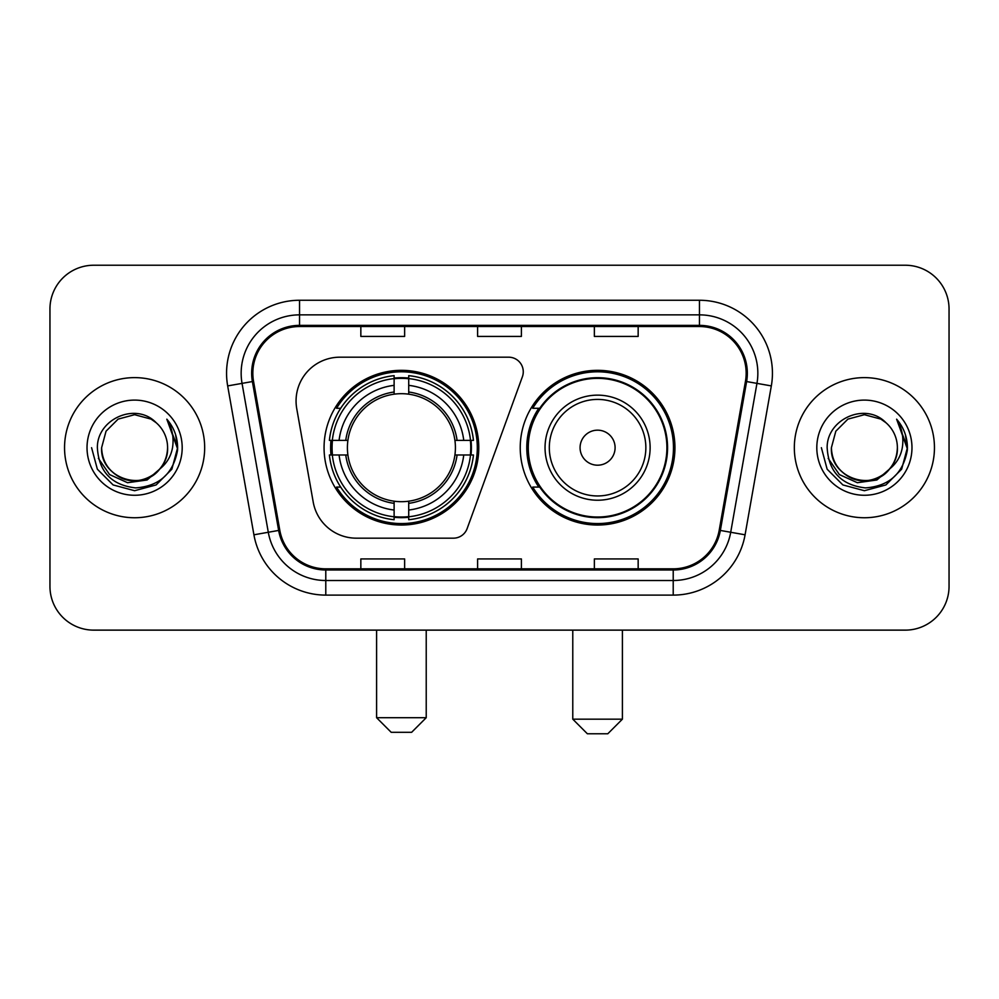 <?xml version="1.0" encoding="UTF-8"?>
<svg xmlns="http://www.w3.org/2000/svg" width="999" height="999" viewBox="0 0 999 999"><rect width="100%" height="100%" fill="white"/><g stroke="black" fill="none" stroke-linecap="round" stroke-linejoin="round"><path stroke-width="1.5" d="M296.066 400.974A43.781 43.781 0 0 0 296.728 408.579L313.199 501.998A43.781 43.781 0 0 0 356.318 538.174L453.421 538.174A14.598 14.598 0 0 0 467.145 528.571L522.39 376.773A14.598 14.598 0 0 0 508.678 357.192L339.847 357.192A43.781 43.781 0 0 0 296.066 400.974M520.229 447.689A77.36 77.36 0 0 0 597.589 525.037A77.36 77.36 0 0 0 674.937 447.689A77.36 77.36 0 0 0 597.589 370.329A77.36 77.36 0 0 0 520.229 447.689M324.063 447.689A77.36 77.36 0 0 0 401.411 525.037A77.36 77.36 0 0 0 478.771 447.689A77.36 77.36 0 0 0 401.411 370.329A77.36 77.36 0 0 0 324.063 447.689M331.006 454.982A70.792 70.792 0 0 1 331.006 440.384M538.773 487.087A70.792 70.792 0 0 1 538.773 408.279M49.95 309.028L49.95 586.351A43.781 43.781 0 0 0 93.731 630.132L905.269 630.132A43.781 43.781 0 0 0 949.05 586.351L949.05 309.028A43.781 43.781 0 0 0 905.269 265.235L93.731 265.235A43.781 43.781 0 0 0 49.95 309.028L49.95 586.351M64.548 447.689A70.055 70.055 0 0 0 134.603 517.744A70.055 70.055 0 0 0 204.67 447.689A70.055 70.055 0 0 0 134.603 377.622A70.055 70.055 0 0 0 64.548 447.689A70.055 70.055 0 0 0 134.603 517.744A70.055 70.055 0 0 0 204.67 447.689A70.055 70.055 0 0 0 134.603 377.622A70.055 70.055 0 0 0 64.548 447.689M794.33 447.689A70.055 70.055 0 0 0 864.397 517.744A70.055 70.055 0 0 0 934.452 447.689A70.055 70.055 0 0 0 864.397 377.622A70.055 70.055 0 0 0 794.33 447.689A70.055 70.055 0 0 0 864.397 517.744A70.055 70.055 0 0 0 934.452 447.689A70.055 70.055 0 0 0 864.397 377.622A70.055 70.055 0 0 0 794.33 447.689M252.834 373.251A46.703 46.703 0 0 1 299.538 326.536L699.462 326.536A46.703 46.703 0 0 1 745.454 381.356L719.205 530.232A46.703 46.703 0 0 1 673.214 568.831L325.786 568.831A46.703 46.703 0 0 1 279.795 530.232L253.546 381.356A46.703 46.703 0 0 1 252.834 373.251M251.661 373.251A47.877 47.877 0 0 0 252.385 381.556L278.646 530.432A47.877 47.877 0 0 0 325.786 569.992L673.214 569.992A47.877 47.877 0 0 0 720.354 530.432L746.615 381.556A47.877 47.877 0 0 0 699.462 325.374L299.538 325.374A47.877 47.877 0 0 0 251.661 373.251M227.672 385.914A72.977 72.977 0 0 1 299.538 300.262L699.462 300.262A72.977 72.977 0 0 1 771.328 385.914L745.079 534.802A72.977 72.977 0 0 1 673.214 595.104L325.786 595.104A72.977 72.977 0 0 1 253.921 534.802L227.672 385.914L242.045 383.379A58.379 58.379 0 0 1 299.538 314.86L699.462 314.86A58.379 58.379 0 0 1 756.955 383.379L730.706 532.267A58.379 58.379 0 0 1 673.214 580.506L325.786 580.506A58.379 58.379 0 0 1 268.294 532.267L242.045 383.379A58.379 58.379 0 0 1 241.159 373.251M905.269 265.235L93.731 265.235M93.731 630.132L905.269 630.132M949.05 586.351L949.05 309.028M720.354 530.432L730.706 532.267L756.955 383.379L771.328 385.914M477.609 326.536L477.609 336.426L521.391 336.426L521.391 326.536M360.839 326.536L360.839 336.426L404.632 336.426L404.632 326.536M594.368 326.536L594.368 336.426L638.161 336.426L638.161 326.536M521.391 568.831L521.391 558.941L477.609 558.941L477.609 568.831M404.632 568.831L404.632 558.941L360.839 558.941L360.839 568.831M638.161 568.831L638.161 558.941L594.368 558.941L594.368 568.831M159.877 468.881C142.37 492.544 99.9 477.41 101.623 447.689C102.06 460.127 107.567 469.642 118.107 476.248C138.674 489.423 168.719 472.077 167.595 447.689C167.145 460.127 161.651 469.642 151.099 476.248C130.544 489.423 100.499 472.077 101.623 447.689L106.044 431.193L118.107 419.118L134.603 414.697L151.099 419.118L156.219 422.764C135.976 401.548 97.003 419.018 97.365 447.689C98.851 471.778 111.613 485.177 135.664 487.899C159.353 486.188 173.314 473.601 177.56 450.162L177.622 447.689C177.497 436.863 173.901 427.36 166.821 419.18C172.203 428.009 174.101 437.512 172.515 447.689C170.966 456.343 166.758 463.399 159.877 468.881A32.992 32.992 0 0 0 167.595 447.689C168.719 472.077 138.674 489.423 118.107 476.248C107.567 469.642 102.06 460.127 101.623 447.689L106.044 431.193L118.107 419.118M167.595 447.689A32.992 32.992 0 0 0 156.219 422.764M161.988 467.107L147.09 479.995L127.572 482.717L109.615 474.587L98.389 458.379M87.025 447.689A47.577 47.577 0 0 0 134.603 495.267A47.577 47.577 0 0 0 182.193 447.689A47.577 47.577 0 0 0 134.603 400.099A47.577 47.577 0 0 0 87.025 447.689M166.821 419.18L177.61 448.938L175.599 434.652L177.61 448.938L175.599 434.652L177.61 448.938L167.145 419.543L177.61 448.938L167.145 419.543L177.622 447.689L171.865 469.193L156.119 484.94L134.603 490.709L113.099 484.94L97.353 469.193L91.583 447.689M167.145 419.543L177.61 448.963M411.638 732.304L391.196 732.304L376.598 717.707L426.223 717.707L411.638 732.304M408.716 516.783L408.716 519.717A72.39 72.39 0 0 0 473.439 454.982L470.504 454.982A69.48 69.48 0 0 1 408.716 516.783L408.716 510.027A62.762 62.762 0 0 0 463.748 454.982L454.92 454.982A54.008 54.008 0 0 0 408.716 394.18L408.716 378.596A69.48 69.48 0 0 1 470.504 440.384L473.439 440.384A72.39 72.39 0 0 0 408.716 375.661L408.716 378.596M332.33 454.982L329.395 454.982A72.39 72.39 0 0 0 394.118 519.717L394.118 516.783A69.48 69.48 0 0 1 332.33 454.982L339.086 454.982A62.762 62.762 0 0 0 394.118 510.027L394.118 501.198A54.008 54.008 0 0 0 454.92 454.982L457.08 454.982A56.144 56.144 0 0 1 408.716 503.346L408.716 510.027M394.118 378.596L394.118 375.661A72.39 72.39 0 0 0 329.395 440.384L332.33 440.384A69.48 69.48 0 0 1 394.118 378.596L394.118 385.352A62.762 62.762 0 0 0 339.086 440.384L347.902 440.384A54.008 54.008 0 0 0 394.118 501.198L394.118 503.346A56.144 56.144 0 0 1 345.754 454.982L339.086 454.982M332.467 454.982A69.331 69.331 0 0 1 332.467 440.384M408.716 378.746A69.331 69.331 0 0 0 394.118 378.746M470.367 440.384A69.331 69.331 0 0 1 470.367 454.982M470.504 440.384L463.748 440.384A62.762 62.762 0 0 0 408.716 385.352M463.748 454.982L470.504 454.982M394.118 510.027L394.118 516.783M454.92 440.384L463.748 440.384M408.716 501.286L408.716 503.346M394.118 501.198A54.008 54.008 0 0 1 347.902 454.982L345.754 454.982M408.716 516.633A69.331 69.331 0 0 1 394.118 516.633M339.086 440.384L332.33 440.384M394.118 394.081L394.118 385.352M408.716 394.18A54.008 54.008 0 0 0 347.902 440.384L345.754 440.384A56.144 56.144 0 0 1 394.118 392.02M408.716 394.081L408.716 392.02A56.144 56.144 0 0 1 457.08 440.384M340.684 408.279L336.551 408.279A75.899 75.899 0 0 1 477.31 447.689A75.899 75.899 0 0 1 336.551 487.087L340.684 487.087M607.804 733.766L587.362 733.766L572.777 719.168L622.402 719.168L607.804 733.766M615.097 447.689A17.52 17.52 0 0 0 597.589 430.169A17.52 17.52 0 0 0 580.069 447.689A17.52 17.52 0 0 0 597.589 465.197A17.52 17.52 0 0 0 615.097 447.689M650.124 447.689A52.547 52.547 0 0 0 597.589 395.142A52.547 52.547 0 0 0 545.042 447.689A52.547 52.547 0 0 0 597.589 500.224A52.547 52.547 0 0 0 650.124 447.689A52.547 52.547 0 0 1 597.589 500.224A52.547 52.547 0 0 1 545.042 447.689M666.907 447.689A69.331 69.331 0 0 0 597.589 378.359A69.331 69.331 0 0 0 528.259 447.689A69.331 69.331 0 0 0 597.589 517.02A69.331 69.331 0 0 0 666.907 447.689M673.476 447.689A75.899 75.899 0 0 1 532.717 487.087L539.747 487.087A69.98 69.98 0 0 0 643.88 500.162A69.98 69.98 0 0 0 643.88 395.204A69.98 69.98 0 0 0 539.747 408.279L532.717 408.279A75.899 75.899 0 0 1 673.476 447.689M897.377 447.689C898.501 472.077 868.456 489.423 847.901 476.248C837.349 469.642 831.855 460.127 831.405 447.689L835.826 431.193L847.901 419.118L864.397 414.697L880.893 419.118L886.001 422.764C865.758 401.548 826.785 419.018 827.147 447.689C828.633 471.778 841.408 485.177 865.459 487.899C889.135 486.188 903.096 473.601 907.342 450.162L907.417 447.689C907.292 436.863 903.695 427.36 896.615 419.18C901.997 428.009 903.895 437.512 902.297 447.689C900.761 456.343 896.553 463.399 889.672 468.881A32.992 32.992 0 0 0 897.377 447.689C896.94 460.127 891.433 469.642 880.893 476.248C860.326 489.423 830.281 472.077 831.405 447.689C831.855 460.127 837.349 469.642 847.901 476.248C868.456 489.423 898.501 472.077 897.377 447.689A32.992 32.992 0 0 0 886.001 422.764M889.672 468.881C872.164 492.544 829.694 477.41 831.405 447.689M891.77 467.107L876.872 479.995L857.367 482.717L839.397 474.587L828.183 458.379M816.807 447.689A47.577 47.577 0 0 0 864.397 495.267A47.577 47.577 0 0 0 911.975 447.689A47.577 47.577 0 0 0 864.397 400.099A47.577 47.577 0 0 0 816.807 447.689M896.615 419.18L907.392 448.938L905.394 434.652L907.392 448.938L905.394 434.652L907.392 448.938L896.94 419.543L907.392 448.938L896.94 419.543L907.417 447.689L901.647 469.193L885.901 484.94L864.397 490.709L842.881 484.94L827.135 469.193L821.378 447.689M896.94 419.543L907.392 448.963M699.462 300.262L699.462 325.374M242.045 383.379L252.385 381.556M325.786 595.104L325.786 569.992M673.214 569.992L673.214 595.104M253.921 534.802L278.646 530.432M746.615 381.556L756.955 383.379M299.538 300.262L299.538 325.374M730.706 532.267L745.079 534.802M408.716 501.198A54.008 54.008 0 0 0 454.92 454.982M394.118 517.282A69.98 69.98 0 0 0 408.716 517.282M471.016 454.982A69.98 69.98 0 0 0 471.016 440.384M408.716 378.084A69.98 69.98 0 0 0 394.118 378.084M645.854 447.689A48.264 48.264 0 0 0 597.589 399.413A48.264 48.264 0 0 0 549.313 447.689A48.264 48.264 0 0 0 597.589 495.954A48.264 48.264 0 0 0 645.854 447.689M426.223 630.132L426.223 717.707M376.598 630.132L376.598 717.707M622.402 630.132L622.402 719.168M572.777 630.132L572.777 719.168"/></g></svg>
